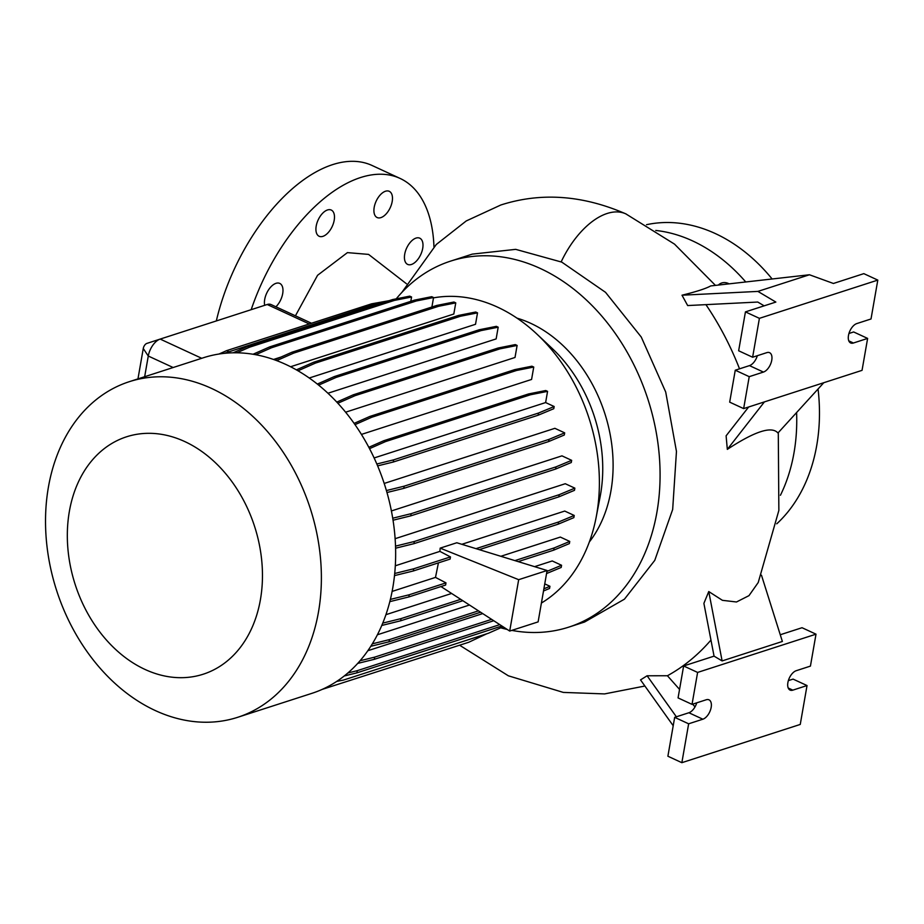 <?xml version="1.0" encoding="UTF-8"?>
<svg xmlns="http://www.w3.org/2000/svg" width="924" height="924" viewBox="0 0 924 924"><rect width="100%" height="100%" fill="white"/><g stroke="black" fill="none" stroke-linecap="round" stroke-linejoin="round"><path stroke-width="1.39" d="M406.433 283.737L368.572 254.4L347.424 252.622L317.579 275.283L295.426 315.812M718.352 285.066A14.438 10.915 72.1 0 1 721.748 282.975A14.438 10.915 72.1 0 1 728.493 283.529A14.438 10.915 72.1 0 1 729.128 283.853M264.68 305.324A14.438 7.75 -65.2 0 1 264.703 299.422A14.438 7.75 -65.2 0 1 279.753 283.414A14.438 7.75 -65.2 0 1 282.698 293.613A14.438 7.75 -65.2 0 1 275.906 306.791M316.204 226.068A14.438 7.75 -65.2 0 1 331.254 210.048A14.438 7.75 -65.2 0 1 334.199 220.247A14.438 7.75 -65.2 0 1 319.138 236.267A14.438 7.75 -65.2 0 1 316.204 226.068M374.197 207.322A14.438 7.75 -65.2 0 1 389.247 191.314A14.438 7.75 -65.2 0 1 392.192 201.513A14.438 7.75 -65.2 0 1 377.131 217.533A14.438 7.75 -65.2 0 1 374.197 207.322M404.712 254.204A14.438 7.75 -65.2 0 1 419.773 238.184A14.438 7.75 -65.2 0 1 422.707 248.383A14.438 7.75 -65.2 0 1 407.646 264.403A14.438 7.75 -65.2 0 1 404.712 254.204M568.78 627.13L584.603 622.014L624.451 599.156L654.758 560.371L672.672 509.459L676.46 451.432L665.719 392.053L641.268 337.052L605.532 292.33L561.792 262.127L515.684 249.353L472.268 254.123L450.542 261.134A192.308 145.357 72.1 0 1 540.321 268.48A192.308 145.357 72.1 0 1 659.343 456.387A192.308 145.357 72.1 0 1 568.78 627.13A192.308 145.357 72.1 0 1 511.792 630.387M877.8 280.099L863.824 273.643L833.413 283.472L809.447 274.763L710.718 285.932C705.844 288.611 696.269 291.707 682.004 295.206L757.899 291.406L775.848 302.067L745.437 311.885L759.401 318.341L877.8 280.099L871.02 318.976L856.802 323.573A10.638 5.717 114.8 0 0 848.486 335.435A10.638 5.717 114.8 0 0 850.646 342.954A10.638 5.717 114.8 0 0 853.418 343.012L867.624 338.415L862.046 370.351L743.647 408.604L749.225 376.669L763.432 372.072A10.638 5.717 114.8 0 0 771.194 362.485A10.638 5.717 114.8 0 0 769.6 352.691A10.638 5.717 114.8 0 0 766.828 352.633L752.621 357.23L759.401 318.341M764.414 401.894L727.327 449.364C754.908 431.265 771.783 425.814 777.95 433.01L823.792 382.709M727.327 449.364L726.102 435.828L748.636 406.987M739.523 368.826A252.922 191.176 -107.9 0 0 705.924 304.643M764.148 305.844L757.761 302.044L687.664 305.555L682.004 295.206M710.96 640.055A252.922 191.176 72.1 0 1 667.428 675.744L647.1 675.779L640.528 679.902L673.203 725.721M778.285 432.64L778.863 510.418L758.223 582.513L748.983 595.645L736.486 601.986L722.418 600.323L708.754 591.545L703.892 603.372L714.056 656.144L722.118 660.926L782.374 641.464L761.468 575.202M655.763 230.457A167.221 126.403 72.1 0 1 692.596 240.91A167.221 126.403 72.1 0 1 745.749 281.97M646.523 224.694A167.221 126.403 72.1 0 1 715.338 233.564A167.221 126.403 72.1 0 1 772.129 278.979M396.223 298.845A192.308 145.357 72.1 0 1 450.542 261.134M145.01 669.438A124.74 94.283 72.1 0 1 69.369 511.365A124.74 94.283 72.1 0 1 184.777 441.568A124.74 94.283 72.1 0 1 260.418 599.653A124.74 94.283 72.1 0 1 145.01 669.438M155.347 710.579A176.345 133.287 72.1 0 1 46.2 538.276A176.345 133.287 72.1 0 1 129.245 381.704A176.345 133.287 72.1 0 1 211.573 388.438A176.345 133.287 72.1 0 1 320.709 560.741A176.345 133.287 72.1 0 1 237.664 717.313A176.345 133.287 72.1 0 1 155.347 710.579M129.245 381.704L203.511 357.715A176.345 133.287 72.1 0 1 285.828 364.449A176.345 133.287 72.1 0 1 394.975 536.752A176.345 133.287 72.1 0 1 311.919 693.335L237.664 717.313M433.495 297.863A163.444 123.539 72.1 0 1 497.609 307.161A163.444 123.539 72.1 0 1 536.994 334.188A163.444 123.539 72.1 0 1 596.153 517.313A163.444 123.539 72.1 0 1 541.406 603.037M517.047 318.168A132.259 99.965 72.1 0 1 530.746 323.331A132.259 99.965 72.1 0 1 589.339 541.972M787.895 682.57A10.638 5.717 114.8 0 0 790.066 690.089A10.638 5.717 114.8 0 0 792.827 690.147L807.033 685.55L800.253 724.439L681.854 762.681L688.646 723.804L702.852 719.207A10.638 5.717 114.8 0 0 710.614 709.62A10.638 5.717 114.8 0 0 709.008 699.838A10.638 5.717 114.8 0 0 706.236 699.768L692.03 704.365L697.608 672.429L816.008 634.176L810.429 666.112L796.222 670.709A10.638 5.717 114.8 0 0 787.895 682.57M281.012 357.045L273.516 359.471M276.68 360.614L293.74 353.084L438.611 306.283L455.763 302.876L453.811 314.021L290.575 366.747M298.002 370.801L315.5 363.074L460.371 316.274L477.523 312.855L475.525 324.289L309.24 378.008M318.653 385.135L336.151 377.408L481.023 330.607L498.186 327.2L496.142 338.912L327.939 393.243M337.861 403.257L355.093 395.657L499.953 348.856L517.117 345.437L515.014 357.473L345.599 412.196M354.989 424.647L371.725 417.267L516.585 370.466L533.749 367.047L531.577 379.452L361.423 434.419M386.405 490.563L404.146 486.186L549.018 439.385L564.679 432.848L554.874 428.32L384.199 483.448M392.712 518.214L411.122 513.675L555.994 466.874L571.656 460.337L561.965 455.855L391.406 510.949M395.518 546.13L414.333 541.487L559.205 494.687L574.867 488.149L565.269 483.726L395.114 538.692M440.182 548.128L518.676 579.683L509.702 631.057L538.115 621.887L547.089 570.501L456.803 542.758L440.182 548.128L439.893 551.385L395.31 565.788M476.01 548.66L558.57 522.002L574.22 515.453L564.726 511.064L461.827 544.305M514.911 560.614L554.088 547.967L569.75 541.429L560.337 537.075L500.831 556.294M546.927 571.39L561.573 565.269L552.24 560.96L534.58 566.666M451.628 593.462L385.909 614.691M469.473 605.024L377.408 634.765M482.721 613.594L367.833 650.715M438.426 562.866L435.493 577.396L392.111 591.418M311.492 323.238L271.159 304.597A15.2 8.166 114.8 0 0 267.198 304.504L160.175 339.085A15.2 8.166 114.8 0 0 160.152 339.085A15.2 8.166 114.8 0 0 148.279 356.029L144.664 376.726M394.71 573.481L413.698 568.791L413.317 570.974L450.092 559.101L450.473 556.918L439.893 551.385M390.367 599.41L409.216 594.767L408.835 596.939L445.611 585.065L445.992 582.882L435.493 577.396M509.702 631.057L440.967 586.567M818.052 389.016A167.221 126.403 72.1 0 1 776.749 523.827M216.32 320.951A152.021 81.635 -65.2 0 1 372.118 165.5L400.057 178.413A152.021 81.635 -65.2 0 1 433.957 246.823M251.189 309.679A152.021 81.635 -65.2 0 1 400.057 178.413M692.03 704.365L678.066 697.909L683.633 665.973L697.608 672.429M681.854 762.681L667.89 756.225L674.67 717.347L688.877 712.75A10.638 5.717 114.8 0 0 696.742 702.841M674.67 717.347L688.646 723.804M788.357 680.618L793.069 679.105L807.033 685.55M780.26 634.753L802.032 627.719L816.008 634.176M683.633 665.973L714.056 656.144M695.021 706.872L692.63 704.169M679.544 689.408L667.428 675.744M708.754 591.545L722.118 660.926M647.1 675.779L676.368 716.793M809.447 274.763L757.899 291.406M752.621 357.23L738.646 350.774L745.437 311.885M743.647 408.604L729.683 402.148L735.261 370.212L749.468 365.615A10.638 5.717 114.8 0 0 757.334 355.705M735.261 370.212L749.225 376.669M848.937 333.483L853.649 331.959L867.624 338.415M137.965 378.886L143.266 348.51A4.562 2.449 -65.2 0 1 146.824 343.428A4.562 2.449 -65.2 0 1 146.835 343.428L160.141 339.096L146.824 343.428M507.195 629.44A192.308 145.357 72.1 0 1 500.727 627.812M536.994 334.188L552.263 348.544A132.259 99.965 72.1 0 1 600.126 496.731L596.153 517.313M796.592 412.554A167.221 126.403 72.1 0 1 780.422 495.287M547.089 570.501L518.676 579.683M569.75 541.429L569.369 543.601L553.707 550.15L554.088 547.967M518.179 561.619L553.707 550.15M574.22 515.453L573.839 517.636L558.188 524.174L558.57 522.002M479.279 549.664L558.188 524.174M409.216 594.767L445.992 582.882M389.812 601.639L408.835 596.939M413.698 568.791L450.473 556.918M394.49 575.617L413.317 570.974M347.84 672.995L357.299 670.662L499.78 624.636M344.236 675.975L356.918 672.845L501.894 625.998M357.299 670.662L356.918 672.845M336.683 681.427L343.462 680.076L488.334 633.275L503.072 626.772M382.744 623.123L401.039 618.606L460.695 599.341M546.546 573.561L561.191 567.452L561.573 565.269M381.774 625.456L400.658 620.789L462.82 600.716M401.039 618.606L400.658 620.789M393.035 520.224L410.741 515.858L555.613 469.057L571.275 462.52L571.656 460.337M411.122 513.675L410.741 515.858M555.994 466.874L555.613 469.057M354.111 423.388L369.889 416.424L514.76 369.623L531.912 366.204L533.749 367.047M369.889 416.424L371.725 417.267M514.76 369.623L516.585 370.466M274.636 359.863L291.915 352.24L436.775 305.44L453.938 302.021L455.763 302.876M291.915 352.24L293.74 353.084M436.775 305.44L438.611 306.283M377.627 465.881L393.254 462.035L538.126 415.234L553.788 408.697L554.157 406.514L545.622 402.564L374.128 457.958M368.826 447.308L383.726 440.736L528.597 393.936L545.749 390.517L547.574 391.36L545.622 402.564M376.83 463.998L393.636 459.852L393.254 462.035M393.636 459.852L538.507 413.051L538.126 415.234M538.507 413.051L554.157 406.514M369.531 448.648L385.551 441.58L530.422 394.779L547.574 391.36M383.726 440.736L385.551 441.58M528.597 393.936L530.422 394.779M317.336 384.072L334.326 376.565L479.198 329.764L496.35 326.345L498.186 327.2M334.326 376.565L336.151 377.408M479.198 329.764L481.023 330.607M233.125 352.806L247.713 346.361L392.584 299.561L409.736 296.142L411.573 296.997L410.81 301.316M236.879 352.795L249.549 347.205L394.421 300.404L411.573 296.997M247.713 346.361L249.549 347.205M392.584 299.561L394.421 300.404M322.141 689.408L468.768 642.261L486.809 633.772M386.971 492.515L403.776 488.369L548.637 441.568L564.298 435.019L564.679 432.848M404.146 486.186L403.776 488.369M549.018 439.385L548.637 441.568M336.775 402.09L353.257 394.814L498.128 348.013L515.28 344.594L517.117 345.437M353.257 394.814L355.093 395.657M498.128 348.013L499.953 348.856M253.037 354.25L269.704 346.893L414.576 300.104L431.727 296.685L433.552 297.528L431.901 307.022M255.717 354.724L271.529 347.747L416.401 300.947L433.552 297.528M269.704 346.893L271.529 347.747M414.576 300.104L416.401 300.947M360.06 660.752L374.682 657.137L491.626 619.357M357.692 663.42L374.301 659.32L493.751 620.732M374.682 657.137L374.301 659.32M543.889 588.807L549.942 586.278L544.756 583.876M372.326 643.832L389.42 639.616L478.47 610.845M543.508 590.979L549.561 588.449L549.942 586.278M370.79 646.292L389.039 641.787L480.596 612.219M389.42 639.616L389.039 641.787M395.576 548.209L413.952 543.67L558.824 496.869L574.485 490.332L574.867 488.149M414.333 541.487L413.952 543.67M559.205 494.687L558.824 496.869M218.965 354.031L226.623 350.646L371.494 303.857L389.154 300.67M224.266 353.338L373.319 304.701L382.132 302.945M226.623 350.646L228.447 351.501M371.494 303.857L373.319 304.701M296.373 369.866L313.675 362.231L458.547 315.431L475.698 312.012L477.523 312.855M313.675 362.231L315.5 363.074M458.547 315.431L460.371 316.274M626.241 214.056A72.211 38.877 114.6 0 0 625.837 213.871A72.211 38.877 114.6 0 0 607.114 213.49A72.211 38.877 114.6 0 0 561.18 261.839M848.809 340.875L853.418 343.012M788.218 688.01L792.827 690.147M143.266 348.51L148.279 356.029L173.146 367.521M267.198 304.504L309.274 323.954M160.175 339.085L201.721 358.293M688.877 712.75L702.852 719.207M749.468 365.615L763.432 372.072M715.453 285.401L674.508 244.121L625.837 213.871C582.617 195.08 540.944 192.123 500.82 205.001L466.239 220.952L436.29 244.479L401.767 292.538M644.894 686.024L604.585 693.912L563.305 692.411L508.373 675.814L459.609 645.218"/></g></svg>
